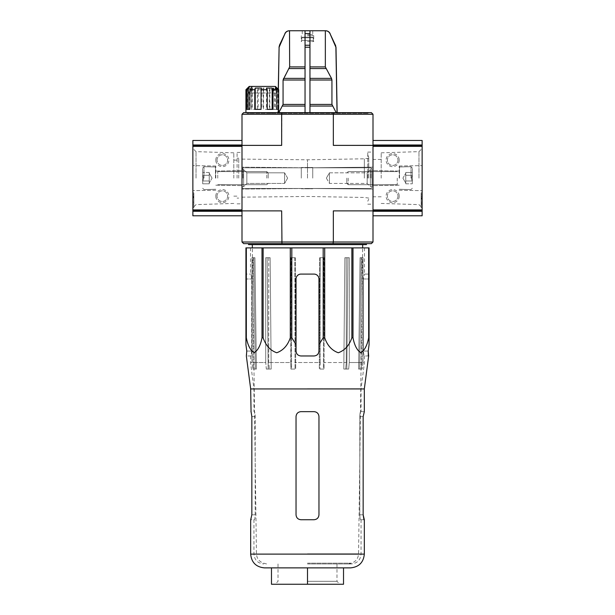 <?xml version="1.0" encoding="UTF-8"?>
<svg xmlns="http://www.w3.org/2000/svg" width="615" height="615" viewBox="0 0 615 615"><rect width="100%" height="100%" fill="white"/><g stroke="black" fill="none" stroke-linecap="round" stroke-linejoin="round"><path stroke-width="0.46" stroke-dasharray="3.08 2.31" d="M368.654 355.97L364.111 355.97L363.319 351.057L364.111 355.97L368.3 355.97M250.674 388.941L364.326 388.941M246.776 351.057L251.681 351.057L246.776 351.057L246.7 355.97L250.889 355.97L251.681 351.057L251.681 279.002L250.889 274.09L251.681 279.002L251.681 351.057L250.889 355.97L246.346 355.97M262.013 337.781L262.013 247.891L245.931 247.891L245.931 337.781L245.931 279.002L251.681 279.002L245.931 279.002L245.931 274.09L250.889 274.09L245.931 274.09L245.931 344.692L245.931 337.781L246.338 337.781C247.83 345.415 250.436 350.404 254.156 352.756C257.885 350.489 260.499 345.499 262.013 337.781L263.135 337.781C265.718 345.415 270.231 350.404 276.681 352.756C283.131 350.489 287.666 345.499 290.295 337.781L291.818 337.781L296.038 344.692L296.038 351.057C296.33 354.04 297.968 355.678 300.95 355.97C297.975 355.693 296.338 354.055 296.038 351.057C296.338 354.048 297.975 355.685 300.95 355.97L314.05 355.97C317.033 355.678 318.67 354.04 318.962 351.057L318.962 344.692L323.183 337.781L324.705 337.781C327.288 345.415 331.8 350.404 338.25 352.756C344.707 350.489 349.243 345.499 351.865 337.781L352.987 337.781C354.471 345.415 357.084 350.404 360.805 352.756C364.526 350.489 367.147 345.499 368.662 337.781L369.069 337.781L369.069 344.692L369.069 279.002L363.319 279.002L364.487 274.09L363.319 279.002L363.319 351.057L363.319 279.002L369.069 279.002M246.338 247.891L246.338 337.781M262.013 247.891L263.135 247.891L263.135 337.781M323.183 337.781L323.183 247.891L290.295 247.891L290.295 337.781M291.818 247.891L291.818 337.781M323.183 247.891L324.705 247.891L324.705 337.781M368.662 337.781L368.662 247.891L351.865 247.891L351.865 337.781M352.987 247.891L352.987 337.781M368.662 247.891L369.069 247.891L369.069 337.781M307.5 247.891L364.487 247.891L307.5 247.891M351.865 247.891L324.705 247.891M290.295 247.891L263.135 247.891M296.038 351.057L296.038 279.002A4.912 4.912 0 0 1 300.95 274.09C297.975 274.375 296.338 276.012 296.038 279.002L296.038 344.692L296.038 279.002C296.338 276.012 297.975 274.375 300.95 274.09L314.05 274.09C317.025 274.375 318.662 276.012 318.962 279.002L318.962 351.057C318.662 354.048 317.025 355.685 314.05 355.97C317.025 355.693 318.662 354.055 318.962 351.057M300.95 274.09L314.05 274.09A4.912 4.912 0 0 1 318.962 279.002C318.662 276.012 317.025 274.375 314.05 274.09L300.95 274.09M369.069 274.09L364.111 274.09L369.069 274.09M248.545 244.616L366.455 244.616M343.816 369.069L346.829 369.069L343.816 369.069L344.869 257.716L347.882 257.716L346.829 369.069L347.882 257.716L344.869 257.716L343.816 369.069L345.653 369.069L343.816 369.069M359.721 369.069L358.614 369.069L359.721 369.069L361.159 257.716L360.059 257.716L358.614 369.069L360.059 257.716L361.159 257.716L359.721 369.069L362.227 369.069L359.721 369.069M323.398 369.069L319.285 369.069L323.398 369.069L323.79 257.716L319.677 257.716L319.285 369.069L319.677 257.716L323.79 257.716L323.398 369.069L324.074 369.069L319.285 369.069L323.398 369.069M271.184 369.069L268.171 369.069L271.184 369.069L270.131 257.716L267.118 257.716L268.171 369.069L267.118 257.716L270.131 257.716L271.184 369.069L269.347 369.069L271.184 369.069M255.279 369.069L256.386 369.069L255.279 369.069L253.841 257.716L254.941 257.716L256.386 369.069L254.941 257.716L253.841 257.716L255.279 369.069L252.773 369.069L255.279 369.069M291.602 369.069L295.715 369.069L291.602 369.069L291.21 257.716L295.323 257.716L295.715 369.069L295.323 257.716L291.21 257.716L291.602 369.069L290.926 369.069L295.715 369.069L291.602 369.069M363.058 257.716L363.058 362.519L364.487 362.519L363.058 362.519L362.227 369.069L363.058 362.519L363.058 257.716L361.958 257.716L361.958 362.519L349.274 362.519L361.958 362.519L361.128 369.069L361.958 362.519L361.958 257.716L363.058 257.716L361.159 257.716L363.058 257.716M349.274 257.716L349.274 362.519L348.667 369.069L345.653 369.069L348.667 369.069L346.829 369.069L348.667 369.069L349.274 362.519L349.274 257.716L346.26 257.716L346.26 362.519L324.297 362.519L346.26 362.519L345.653 369.069L346.26 362.519L346.26 257.716L349.274 257.716M324.297 257.716L324.074 369.069L324.297 257.716L320.184 257.716L320.184 362.519L294.816 362.519L320.184 362.519L319.961 369.069L320.184 257.716L324.297 257.716M294.816 257.716L295.039 369.069L294.816 257.716L290.703 257.716L290.703 362.519L268.74 362.519L290.703 362.519L290.926 369.069L290.703 257.716L294.816 257.716M268.74 257.716L268.74 362.519L269.347 369.069L266.333 369.069L269.347 369.069L268.74 362.519L268.74 257.716L265.726 257.716L265.726 362.519L253.042 362.519L265.726 362.519L266.333 369.069L268.171 369.069L266.333 369.069L265.726 362.519L265.726 257.716L268.74 257.716M253.042 257.716L253.042 362.519L253.872 369.069L253.042 362.519L253.042 257.716L251.942 257.716L251.942 362.519L250.513 362.519L251.942 362.519L252.773 369.069L251.942 362.519L251.942 257.716L254.941 257.716L253.042 257.716M300.95 411.65L314.05 411.65C317.025 411.927 318.662 413.564 318.962 416.563L318.962 514.817C318.662 517.807 317.025 519.444 314.05 519.729L300.95 519.729C297.975 519.452 296.338 517.815 296.038 514.817C296.338 517.807 297.975 519.444 300.95 519.729L314.05 519.729C317.025 519.452 318.662 517.815 318.962 514.817L318.962 416.563C318.662 413.572 317.025 411.935 314.05 411.65L300.95 411.65C297.975 411.935 296.338 413.572 296.038 416.563L296.038 514.817C296.338 517.807 297.975 519.444 300.95 519.729L314.05 519.729C317.025 519.452 318.662 517.815 318.962 514.817L318.962 416.563C318.662 413.572 317.025 411.935 314.05 411.65L300.95 411.65C297.975 411.927 296.338 413.564 296.038 416.563C296.338 413.572 297.975 411.935 300.95 411.65M364.326 519.729L360.644 519.729C360.206 519.452 359.921 517.815 359.806 514.817C359.921 517.807 360.206 519.444 360.644 519.729L363.942 519.729M363.158 514.817L359.806 514.817L359.806 416.563L363.158 416.563L359.806 416.563C359.921 413.572 360.206 411.935 360.644 411.65C360.206 411.927 359.921 413.564 359.806 416.563L359.806 514.817L363.158 514.817L363.158 416.563L364.326 411.65M251.843 416.563L255.194 416.563L251.843 416.563L251.843 514.817L251.058 519.729L254.356 519.729C254.794 519.452 255.079 517.815 255.194 514.817L255.194 416.563C255.079 413.572 254.794 411.935 254.356 411.65L253.949 411.65L254.356 411.65C254.794 411.927 255.079 413.564 255.194 416.563L255.194 514.817C255.079 517.807 254.794 519.444 254.356 519.729L250.674 519.729M250.674 411.65L251.058 411.65M307.5 388.726L361.051 388.726L307.5 388.726M296.038 416.563L296.038 514.817L296.038 416.563M360.644 411.65L363.942 411.65L360.644 411.65M291.21 257.716L290.703 257.716L291.21 257.716M267.118 257.716L265.726 257.716L267.118 257.716M253.841 257.716L251.942 257.716L253.841 257.716M320.184 257.716L319.677 257.716L320.184 257.716M346.26 257.716L344.869 257.716L346.26 257.716M361.958 257.716L360.059 257.716L361.958 257.716M301.688 37.823L302.349 37.169L312.651 37.169L313.312 37.823L301.688 37.823L301.604 40.444L313.396 40.444L301.688 40.444L301.688 37.823L313.312 37.823L313.312 40.444L313.312 37.823L312.651 37.169L302.349 37.169L301.688 37.823M307.5 30.75L312.743 30.75L307.5 30.75M325.489 30.75L325.343 66.912L331.939 80.011L331.939 104.427L336.19 112.63L309.96 112.63L309.96 30.75L325.343 30.75M279.464 45.226L285.022 33.587C285.975 31.803 287.474 30.858 289.511 30.75L309.96 30.75L309.96 78.374L309.96 66.912L325.343 66.912M305.04 30.75L305.04 112.63L305.04 106.064L282.616 106.064L278.81 112.63L277.965 112.63L279.11 47.217L279.571 45.226M309.96 30.75L309.96 33.587L305.04 33.587L305.04 66.912L289.657 66.912L283.5 78.374L305.04 78.374L305.04 68.549L289.211 68.549M331.5 78.374L309.96 78.374L309.96 112.63L305.04 112.63L305.04 45.226L309.96 45.226L309.96 66.912M330.109 33.587L335.536 45.226M337.035 112.63L335.89 47.217L335.429 45.226M278.372 89.39L277.965 112.63L309.96 112.63L309.96 104.427L331.939 104.427M331.939 80.011L309.96 80.011L309.96 104.427M283.5 78.374L283.061 80.011L305.04 80.011L305.04 78.374M305.04 80.011L305.04 104.427L283.061 104.427L282.616 106.064M289.657 30.75L289.657 66.912M283.061 80.011L283.061 104.427M309.96 112.63L336.19 112.63M305.04 112.63L278.81 112.63M262.305 112.63L278.68 112.63L262.305 112.63M252.15 112.63L368.093 112.63L246.907 112.63L252.15 112.63L252.15 113.283L246.907 113.283L368.093 113.283L252.15 113.283M333.03 112.63L243.632 112.63L241.995 114.267L333.338 114.267L333.03 112.63L371.368 112.63L373.005 114.267L373.005 210.883L333.338 210.883L373.005 210.883L333.338 210.883L333.338 241.995L281.662 241.995L281.662 210.883L192.872 210.883L192.872 140.466M276.189 92.98L249.89 92.98L276.189 92.98L276.45 88.068L276.45 109.355L273.252 109.355L274.721 109.355L274.721 89.705L272.345 86.431L252.265 86.431L275.405 86.431M249.206 86.431L272.345 86.431M247.584 88.068L249.375 88.068L249.375 109.355L245.977 109.355L245.977 89.705L247.584 88.068L247.584 109.355M249.375 88.068L247.76 89.705L251.627 89.705L252.442 88.068L258.162 88.068L257.347 89.705L263.535 89.705L263.074 88.068L269.378 88.068L269.831 89.705L274.721 89.705M263.535 89.705L263.535 109.355L269.831 109.355L263.535 109.355M269.831 89.705L269.831 109.355M278.68 89.705L277.911 89.705L277.911 109.355L274.721 109.355M247.76 89.705L247.76 109.355L245.977 109.355M251.627 89.705L251.627 109.355L258.162 109.355L251.627 109.355M257.347 89.705L257.347 109.355M364.334 178.135L364.334 158.801L364.334 178.135M307.5 178.135L307.5 159.792L307.5 178.135M241.995 178.135L241.995 152.42L241.995 178.135M241.995 114.267L241.995 215.796L241.995 211.276L192.872 211.276L192.872 210.883L241.995 210.883L192.872 210.883M373.005 114.267L333.338 114.267L333.338 145.378L422.128 145.378L422.128 210.883L373.005 210.883L373.005 215.796L373.005 209.9L373.005 241.995L371.368 243.632L281.97 243.632L281.662 241.995L241.995 241.995L241.995 210.883M373.005 178.135L373.005 152.097L373.005 178.135M281.97 112.63L281.662 145.378L241.995 145.378L281.662 145.378L241.995 145.378L241.995 209.9L241.995 145.378L192.872 145.378L241.995 145.378L241.995 144.986L241.995 145.378L192.872 145.378M373.005 145.378L422.128 145.378L373.005 145.378L373.005 209.9L373.005 145.378L333.338 145.378L422.128 144.986L422.128 140.466M281.97 243.632L243.632 243.632L241.995 241.995M307.5 243.632L366.455 243.632L307.5 243.632M373.005 241.995L333.338 241.995L333.03 243.632M368.746 178.135L368.746 157.086L368.746 178.135M367.762 178.135L367.762 152.097L367.762 178.135M277.911 89.705L276.45 88.068M276.189 88.068L274.736 86.431M250.812 88.668L250.812 92.98M273.798 88.068L273.798 92.98M246.7 109.355L249.89 109.355M251.351 88.068L251.351 109.355M273.252 88.068L273.252 109.355M277.911 109.355L276.45 109.355M254.771 109.355L261.075 109.355M261.529 88.068L261.529 109.355M267.264 109.355L272.983 109.355M266.441 88.068L266.441 109.355M276.842 109.355L275.236 109.355L276.842 109.355M275.236 88.068L275.236 109.355M277.019 109.355L278.633 109.355M247.76 109.355L249.375 109.355M258.162 88.068L258.162 109.355M252.442 88.068L252.442 109.355M269.378 88.068L269.378 109.355M263.074 88.068L263.074 109.355M307.5 34.678L312.743 34.678L307.5 34.678M307.5 35.662L313.719 35.662L307.5 35.662M307.5 41.559L313.719 41.559L307.5 41.559M302.349 37.169L312.651 37.169L302.349 37.169M307.5 563.947L351.227 563.947L307.5 563.947M307.5 584.25L339.926 584.25L275.074 584.25L307.5 584.25L307.5 567.876L343.524 567.876L343.524 584.25L271.476 584.25L271.476 567.876L350.565 567.876M307.5 581.306L336.974 581.306L307.5 581.306M373.005 140.466L373.005 144.986M422.128 145.378L422.128 144.986M399.204 196.147A6.55 6.55 0 0 1 389.38 201.82A6.55 6.55 0 0 1 389.38 190.473A6.55 6.55 0 0 1 399.204 196.147M399.204 160.115A6.55 6.55 0 0 1 389.38 165.789A6.55 6.55 0 0 1 389.38 154.442A6.55 6.55 0 0 1 399.204 160.115M422.128 210.883L373.005 210.883L422.128 210.883L422.128 215.796M421.144 199.091L421.144 192.872L421.144 198.107L422.128 198.107L422.128 196.147L422.128 204.334L422.128 192.872L422.128 202.15L422.128 192.872L422.128 199.091L421.144 199.091L421.144 203.35L422.128 203.35L422.128 207.609L422.128 199.091M422.128 202.15L422.128 207.609L422.128 202.15L421.144 202.15L421.144 194.648L421.144 207.609L422.128 207.609L421.144 207.609L421.144 202.15L422.128 202.15M422.128 178.135L422.128 148.499L422.128 178.135M399.204 178.135L399.204 166.012L399.204 178.135M418.976 178.135L418.976 151.644L418.976 178.135M381.192 178.135L381.192 152.828L381.192 178.135M397.966 160.115A5.312 5.312 0 0 1 390.002 164.712A5.312 5.312 0 0 1 390.002 155.518A5.312 5.312 0 0 1 397.966 160.115A5.312 5.312 0 0 1 390.002 164.712A5.312 5.312 0 0 1 390.002 155.518A5.312 5.312 0 0 1 397.966 160.115M397.966 196.147A5.312 5.312 0 0 1 390.002 200.744A5.312 5.312 0 0 1 390.002 191.549A5.312 5.312 0 0 1 397.966 196.147A5.312 5.312 0 0 1 390.002 200.744A5.312 5.312 0 0 1 390.002 191.549A5.312 5.312 0 0 1 397.966 196.147M421.144 192.872L422.128 192.872L421.144 192.872M421.144 204.334L421.144 207.609L422.128 207.609L421.144 207.609L421.144 203.35L421.144 204.334L422.128 204.334L421.144 204.334M421.144 203.35L422.128 203.35L421.144 203.35L421.144 198.568L422.128 198.568L422.128 203.35M421.144 198.568L421.144 197.131L421.144 198.107L422.128 198.107L422.128 197.131L422.128 198.568M412.304 180.971L412.304 183.808L412.304 180.971C411.32 179.08 411.32 177.189 412.304 175.298C411.32 177.181 411.32 179.073 412.304 180.971L412.304 175.298L412.304 180.971C411.32 179.08 411.32 177.189 412.304 175.298L412.304 172.461L412.304 175.298C411.32 177.181 411.32 179.073 412.304 180.971L412.304 175.298L412.304 180.971L405.754 180.971L405.754 182.386L405.754 172.461L405.754 182.386L405.754 180.971L412.304 180.971L405.754 180.971L405.754 183.808L405.754 173.876L405.754 175.298L412.304 175.298L412.304 172.461L412.304 175.298L412.304 172.461L412.304 175.298L405.754 175.298L405.754 178.135L405.754 172.461L412.304 172.461L405.754 172.461L405.754 182.386L405.754 180.971L412.304 180.971M412.304 178.135L412.304 167.98L412.304 178.135M410.997 178.135L410.997 166.665L410.997 178.135M399.535 178.135L399.535 166.665L399.535 178.135M397.236 178.135L397.236 184.685L397.236 178.135M348.205 178.135L348.205 184.685L348.205 178.135M346.799 178.135L346.799 183.278L346.799 178.135M405.754 183.808L412.304 183.808L405.754 183.808L405.754 182.386L405.754 183.808M405.754 175.298L412.304 175.298L405.754 175.298M241.995 169.617L241.995 186.645L241.995 169.617L243.632 169.617L243.632 186.645L243.632 169.617L243.632 186.645L243.632 169.617L246.838 172.823L246.838 183.439L246.838 172.823L284.576 172.823L284.576 183.439L284.576 172.823L284.576 183.439L284.576 172.823L246.838 172.823L246.838 183.439L246.838 172.823L243.632 169.617L241.995 169.617L241.995 186.645L241.995 169.617M242.979 178.135L242.979 167.818L242.979 178.135M301.281 178.135L301.281 167.488L301.281 178.135M312.743 178.135L312.743 167.488L312.743 178.135M371.037 178.135L371.037 167.818L371.037 178.135M372.021 178.135L372.021 168.794L372.021 178.135M372.021 169.617L372.021 186.645L372.021 169.617L372.021 186.645L372.021 169.617L370.384 169.617L370.384 186.645L370.384 169.617L370.384 186.645L370.384 169.617L372.021 169.617M287.636 178.135L284.576 183.439L287.636 178.135L284.576 172.823L287.636 178.135M329.44 172.823L329.44 183.439L329.44 172.823L367.178 172.823L367.178 183.439L367.178 172.823L370.384 169.617L367.178 172.823L367.178 183.439L367.178 172.823L329.44 172.823L329.44 183.439L329.44 172.823L326.381 178.135L329.44 172.823M192.872 192.872L192.872 204.334L192.872 192.872L193.856 192.872L193.856 202.15L193.856 192.872L192.872 192.872L193.856 192.872L193.856 196.147L193.856 192.872L192.872 192.872M192.872 202.15L192.872 207.609L192.872 202.15L193.856 202.15L193.856 207.609L193.856 196.147L193.856 207.609L192.872 207.609L193.856 207.609L192.872 207.609L193.856 207.609L193.856 202.15L192.872 202.15M192.872 215.796L192.872 211.276M192.872 178.135L192.872 148.499L192.872 178.135M215.796 160.115A6.55 6.55 0 0 1 225.62 154.442A6.55 6.55 0 0 1 225.62 165.789A6.55 6.55 0 0 1 215.796 160.115M215.796 196.147A6.55 6.55 0 0 1 225.62 190.473A6.55 6.55 0 0 1 225.62 201.82A6.55 6.55 0 0 1 215.796 196.147M241.995 144.986L241.995 140.466L241.995 144.986M215.796 178.135L215.796 166.012L215.796 178.135M196.024 178.135L196.024 151.644L196.024 178.135M233.808 178.135L233.808 152.828L233.808 178.135M238.72 178.135L238.72 158.155L238.72 178.135M237.083 178.135L237.083 152.42L237.083 178.135M217.034 196.147A5.312 5.312 0 0 1 224.998 191.549A5.312 5.312 0 0 1 224.998 200.744A5.312 5.312 0 0 1 217.034 196.147A5.312 5.312 0 0 1 224.998 191.549A5.312 5.312 0 0 1 224.998 200.744A5.312 5.312 0 0 1 217.034 196.147M217.034 160.115A5.312 5.312 0 0 1 224.998 155.518A5.312 5.312 0 0 1 224.998 164.712A5.312 5.312 0 0 1 217.034 160.115A5.312 5.312 0 0 1 224.998 155.518A5.312 5.312 0 0 1 224.998 164.712A5.312 5.312 0 0 1 217.034 160.115M193.856 196.147L192.872 196.147L192.872 197.784L193.856 197.784L193.856 197.292L192.872 197.292L193.856 197.292L193.856 196.147L192.872 196.147L192.872 204.334L193.856 204.334L193.856 197.746L192.872 197.746L192.872 204.334L193.856 204.334L192.872 204.334L193.856 204.334L193.856 196.147L192.872 196.147L193.856 196.147M193.856 197.746L192.872 197.746M202.696 175.298L202.696 172.461L202.696 175.298C203.68 177.181 203.68 179.073 202.696 180.971C203.68 179.08 203.68 177.189 202.696 175.298L202.696 180.971L202.696 175.298C203.68 177.181 203.68 179.073 202.696 180.971L202.696 183.808L202.696 180.971C203.68 179.08 203.68 177.189 202.696 175.298L202.696 180.971L202.696 175.298L209.246 175.298L209.246 173.876L209.246 183.808L209.246 173.876L209.246 175.298L202.696 175.298L209.246 175.298L209.246 172.461L209.246 182.386L209.246 180.971L202.696 180.971L202.696 183.808L202.696 180.971L202.696 183.808L202.696 180.971L209.246 180.971L209.246 178.135L209.246 183.808L202.696 183.808L209.246 183.808L209.246 173.876L209.246 175.298L202.696 175.298M202.696 178.135L202.696 167.98L202.696 178.135M204.003 178.135L204.003 166.665L204.003 178.135M215.465 178.135L215.465 166.665L215.465 178.135M217.764 178.135L217.764 171.585L217.764 178.135M266.795 178.135L266.795 171.585L266.795 178.135M268.202 178.135L268.202 172.992L268.202 178.135M209.246 172.461L202.696 172.461L209.246 172.461L209.246 173.876L209.246 172.461M209.246 180.971L202.696 180.971L209.246 180.971M368.224 351.057L363.319 351.057L368.224 351.057M307.5 553.823L358.56 553.823L307.5 553.823M250.674 554.115L364.326 554.115M307.5 554.115L361.051 554.115L307.5 554.115M309.96 68.549L325.789 68.549M309.96 106.064L332.384 106.064M271.292 112.63L271.292 113.283M270.8 112.63L270.8 113.283M247.199 112.63L247.199 113.283M268.186 112.63L268.186 113.283M272.422 112.63L272.422 113.283M286.475 112.63L286.475 113.283M281.347 112.63L281.347 113.283M305.04 47.217L309.96 47.217M307.5 563.179L351.28 563.179L307.5 563.179M255.194 514.817L251.843 514.817L255.194 514.817M373.005 146.362L422.128 146.362M373.005 209.9L422.128 209.9M421.144 194.648L422.128 194.648L421.144 194.648M421.144 196.147L422.128 196.147M241.995 209.9L192.872 209.9M241.995 146.362L192.872 146.362M193.856 194.648L192.872 194.648L193.856 194.648M193.856 196.8L192.872 196.8M193.856 197.699L192.872 197.699L193.856 197.684M348.436 563.947L351.28 563.179C355.793 561.687 358.222 558.566 358.56 553.823L362.65 247.891M266.564 563.947L263.72 563.179C259.207 561.687 256.778 558.566 256.44 553.823L252.35 247.891M250.513 247.891L250.513 274.09M250.513 355.97L250.513 362.519L253.949 388.726L253.949 411.65M364.487 247.891L364.487 274.09M364.487 355.97L364.487 362.519L361.051 388.726L361.051 411.65M253.949 519.729L253.949 554.115C254.533 560.088 257.808 563.363 263.774 563.947M361.051 519.729L361.051 554.115C360.467 560.088 357.192 563.363 351.227 563.947M241.995 197.161L307.5 196.469L364.334 197.461L368.746 198.084M241.995 159.108L307.5 159.792L364.334 158.801L368.746 158.178M269.508 112.63L269.508 113.283M246.907 112.63L246.907 113.283M368.093 112.63L368.093 113.283M272.437 112.63L272.437 113.283M272.291 112.63L272.291 113.283M342.709 112.63L342.709 113.283M307.5 167.818L241.995 167.157L307.5 167.818L373.005 167.157L307.5 167.818M307.5 188.451L241.995 189.105L307.5 188.451L373.005 189.105L307.5 188.451M368.746 157.086L367.762 155.042M368.746 199.175L367.762 201.22M367.762 204.172L373.005 204.172M367.762 152.097L373.005 152.097M278.264 89.29L277.857 112.63M302.257 30.75L302.257 34.678L301.281 35.662L301.281 41.559M312.743 30.75L312.743 34.678L313.719 35.662L313.719 41.559M301.604 40.444L301.604 41.559M313.396 40.444L313.396 41.559M278.026 563.947L278.026 581.306L275.074 584.25M336.974 563.947L336.974 581.306L339.926 584.25M399.204 190.25L422.128 190.65L399.204 190.25M399.204 166.012L422.128 165.612L399.204 166.012M399.204 171.093L373.005 170.632L399.204 171.093M399.204 185.177L373.005 185.63L399.204 185.177M381.192 203.434L418.976 204.618L422.128 207.77M381.192 152.828L418.976 151.644L422.128 148.499M381.192 159.462L373.005 159.462M381.192 196.8L373.005 196.8M421.144 197.131L422.128 197.131M412.304 167.98L410.997 166.665L399.204 166.996L410.997 166.665L412.304 167.98M412.304 188.282L410.997 189.597L399.204 189.266L410.997 189.597L412.304 188.282M397.236 184.685L348.205 184.685L346.799 183.278L348.205 184.685L397.236 184.685M397.236 171.585L348.205 171.585L346.799 172.992L348.205 171.585L397.236 171.585M402.917 178.135L405.754 183.047L402.917 178.135L405.754 173.222L402.917 178.135M241.995 187.467L242.979 188.451L301.281 188.451L242.979 188.451L241.995 187.467M241.995 168.794L242.979 167.818L301.281 167.818L242.979 167.818L241.995 168.794M301.281 188.774L312.743 188.774L301.281 188.774M301.281 167.488L312.743 167.488L301.281 167.488M312.743 188.451L371.037 188.451L372.021 187.467L371.037 188.451L312.743 188.451M312.743 167.818L371.037 167.818L372.021 168.794L371.037 167.818L312.743 167.818M241.995 186.645L243.632 186.645L246.838 183.439L284.576 183.439L246.838 183.439L243.632 186.645L241.995 186.645M326.381 178.135L329.44 183.439L367.178 183.439L370.384 186.645L372.021 186.645L370.384 186.645L367.178 183.439L329.44 183.439L326.381 178.135M215.796 166.012L192.872 165.612L215.796 166.012M215.796 190.25L192.872 190.65L215.796 190.25M215.796 185.177L241.995 185.63L215.796 185.177M215.796 171.093L241.995 170.632L215.796 171.093M233.808 152.828L196.024 151.644L192.872 148.499M233.808 203.434L196.024 204.618L192.872 207.77M233.808 196.147L238.72 196.147M233.808 160.115L238.72 160.115M237.083 198.107L238.72 198.107M237.083 158.155L238.72 158.155M237.083 203.842L241.995 203.842M237.083 152.42L241.995 152.42M202.696 188.282L204.003 189.597L215.796 189.266L204.003 189.597L202.696 188.282M202.696 167.98L204.003 166.665L215.796 166.996L204.003 166.665L202.696 167.98M217.764 171.585L266.795 171.585L268.202 172.992L266.795 171.585L217.764 171.585M217.764 184.685L266.795 184.685L268.202 183.278L266.795 184.685L217.764 184.685M212.083 178.135L209.246 173.222L212.083 178.135L209.246 183.047L212.083 178.135"/><path stroke-width="0.92" d="M368.3 355.97L368.224 351.057L368.654 355.97L364.326 388.941L250.674 388.941L246.346 355.97L246.776 351.057L245.931 344.692L246.776 351.057M369.069 279.002L369.069 344.692L368.224 351.057L369.069 344.692L369.069 337.781L368.662 337.781C367.17 345.415 364.564 350.404 360.844 352.756C357.115 350.489 354.501 345.499 352.987 337.781L351.865 337.781C349.282 345.415 344.769 350.404 338.319 352.756C331.869 350.489 327.334 345.499 324.705 337.781L323.183 337.781L318.962 344.692L318.962 351.057C318.67 354.04 317.033 355.678 314.05 355.97L300.95 355.97C297.968 355.678 296.33 354.04 296.038 351.057L296.038 344.692L291.818 337.781L290.295 337.781C287.712 345.415 283.2 350.404 276.75 352.756C270.293 350.489 265.757 345.499 263.135 337.781L262.013 337.781C260.529 345.415 257.916 350.404 254.195 352.756C250.474 350.489 247.853 345.499 246.338 337.781L245.931 337.781L245.931 344.692L245.931 247.891L246.338 247.891L246.338 337.781M352.987 337.781L352.987 247.891L369.069 247.891L369.069 337.781M368.662 247.891L368.662 337.781M352.987 247.891L351.865 247.891L351.865 337.781M291.818 337.781L291.818 247.891L324.705 247.891L324.705 337.781M323.183 247.891L323.183 337.781M291.818 247.891L290.295 247.891L290.295 337.781M246.338 247.891L263.135 247.891L263.135 337.781M262.013 247.891L262.013 337.781M263.135 247.891L290.295 247.891M324.705 247.891L351.865 247.891M318.962 351.057L318.962 279.002A4.912 4.912 0 0 0 314.05 274.09L300.95 274.09A4.912 4.912 0 0 0 296.038 279.002L296.038 351.057M363.942 519.729L363.158 514.817L364.326 519.729L364.326 554.115L250.674 554.115C251.489 562.471 256.078 567.061 264.435 567.876L271.476 567.876L271.476 584.25L307.5 584.25L307.5 567.876L343.524 567.876L343.524 584.25L307.5 584.25M364.326 388.941L364.326 411.65L363.158 416.563L363.158 514.817M300.95 519.729C297.975 519.452 296.338 517.815 296.038 514.817L296.038 416.563C296.338 413.572 297.975 411.935 300.95 411.65L314.05 411.65C317.025 411.935 318.662 413.572 318.962 416.563L318.962 514.817C318.662 517.807 317.025 519.444 314.05 519.729L300.95 519.729M251.843 416.563L251.058 411.65L251.843 416.563L251.843 514.817L250.674 519.729L250.674 554.115M251.058 411.65L250.674 388.941M309.96 112.63L309.96 30.75L325.489 30.75C327.526 30.858 329.025 31.803 329.978 33.587C329.025 31.796 327.534 30.85 325.489 30.75M278.372 89.39L279.11 47.217L285.022 33.587C285.975 31.796 287.466 30.85 289.511 30.75L289.657 66.912L283.061 80.011L283.061 104.427L278.81 112.63M309.96 30.75L289.657 30.75M325.343 30.75L325.343 66.912L331.5 78.374L309.96 78.374L309.96 80.011L331.939 80.011L331.5 78.374M331.939 80.011L331.939 104.427L336.19 112.63M337.035 112.63L335.89 47.217L329.978 33.587L335.429 45.226M305.04 30.75L305.04 33.587L309.96 33.587L309.96 45.226L305.04 45.226L305.04 112.63M305.04 33.587L305.04 45.226L305.04 33.587M289.657 66.912L305.04 66.912L305.04 68.549L289.211 68.549M283.061 104.427L305.04 104.427L305.04 106.064L282.616 106.064M373.005 114.267L333.338 114.267L333.338 145.378L373.005 145.378L373.005 114.267L371.368 112.63L243.632 112.63L241.995 114.267L241.995 210.883L281.662 210.883L281.97 243.632L371.368 243.632L373.005 241.995L373.005 210.883L422.128 210.883L422.128 145.378L373.005 145.378L373.005 210.883L333.338 210.883L333.338 241.995L241.995 241.995L241.995 210.883L192.872 210.883L192.872 215.796L241.995 215.796M248.414 92.98L249.89 92.98L248.414 92.98L248.16 88.068L248.16 109.355M278.633 89.705L278.633 109.355L276.842 109.355L276.842 89.705L275.236 88.068L277.019 88.068L278.68 89.705L275.405 86.431L249.206 86.431L245.931 89.705L245.931 112.63M248.16 88.068L246.7 89.705L245.931 89.705M249.867 86.431L248.414 88.068M276.842 89.705L272.983 89.705L272.983 109.355L267.264 109.355L267.264 89.705L261.075 89.705L261.075 109.355L254.771 109.355L254.771 89.705L249.89 89.705L249.89 109.355L246.7 109.355L246.7 89.705M333.03 112.63L333.338 114.267L281.662 114.267L281.662 145.378L192.872 145.378L192.872 210.883M241.995 241.995L243.632 243.632L281.97 243.632M333.03 243.632L333.338 241.995L373.005 241.995M281.97 112.63L281.662 114.267L241.995 114.267M252.265 86.431L250.812 88.668M249.89 89.705L251.351 88.068L250.812 88.068M254.771 89.705L255.233 88.068L255.233 109.355M261.075 89.705L261.529 88.068L255.233 88.068M267.264 89.705L266.441 88.068L272.168 88.068L272.983 89.705M272.168 88.068L272.168 109.355M276.842 109.355L277.019 88.068M366.455 243.632L366.455 244.616L248.545 244.616L248.545 243.632M364.326 554.115C363.511 562.471 358.922 567.061 350.565 567.876L264.435 567.876M373.005 144.986L422.128 144.986L422.128 140.466L373.005 140.466L373.005 145.378M422.128 144.986L422.128 145.378M373.005 215.796L422.128 215.796L422.128 210.883M192.872 145.378L192.872 140.466L241.995 140.466M192.872 211.276L241.995 211.276L241.995 210.883M325.343 66.912L309.96 66.912M325.789 68.549L309.96 68.549M305.04 78.374L283.5 78.374M305.04 80.011L283.061 80.011M331.939 104.427L309.96 104.427M332.384 106.064L309.96 106.064M279.11 47.217L278.264 89.29M279.571 45.226L279.002 47.217M285.022 33.587L279.464 45.226M309.96 47.217L305.04 47.217M335.536 45.226L335.89 47.217M373.005 209.9L422.128 209.9M373.005 146.362L422.128 146.362M373.005 211.276L422.128 211.276L373.005 211.276M241.995 146.362L192.872 146.362M241.995 209.9L192.872 209.9M241.995 144.986L192.872 144.986L241.995 144.986M362.65 247.891L362.696 244.616M252.35 247.891L252.304 244.616M278.68 89.705L278.68 112.63M284.891 33.587C285.821 31.78 287.305 30.835 289.342 30.75M335.998 47.217L337.143 112.63M330.109 33.587C329.179 31.78 327.695 30.835 325.658 30.75"/></g></svg>
